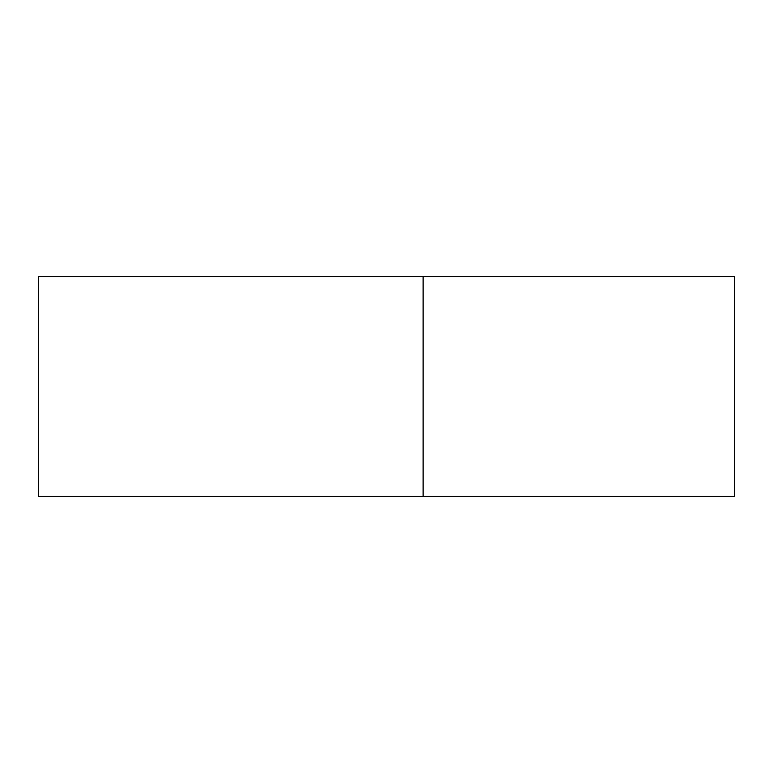 <?xml version="1.0" encoding="UTF-8"?>
<svg xmlns="http://www.w3.org/2000/svg" width="773" height="773" viewBox="0 0 773 773"><rect width="100%" height="100%" fill="white"/><g stroke="black" fill="none" stroke-linecap="round" stroke-linejoin="round"><path stroke-width="1.16" d="M423.111 276.657L38.65 276.657L38.65 496.343L734.35 496.343L734.35 276.657L423.111 276.657L423.111 496.343"/></g></svg>
